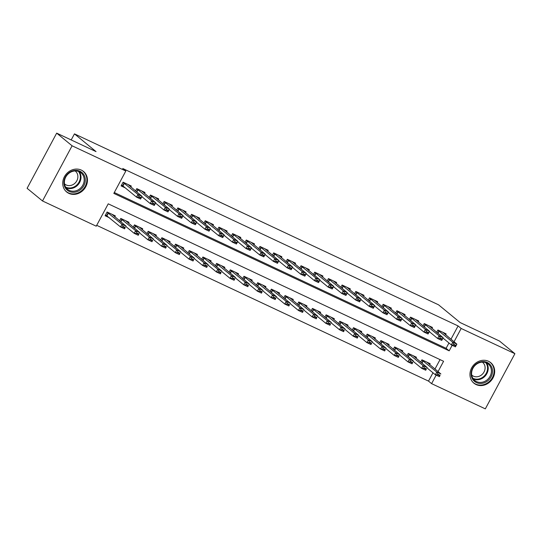 <?xml version="1.0" encoding="UTF-8"?>
<svg xmlns="http://www.w3.org/2000/svg" width="542" height="542" viewBox="0 0 542 542"><rect width="100%" height="100%" fill="white"/><g stroke="black" fill="none" stroke-linecap="round" stroke-linejoin="round"><path stroke-width="0.81" d="M81.334 170.107A13.265 11.714 -50.6 0 1 83.522 171.489A13.265 11.714 -50.6 0 1 85.019 187.999A13.265 11.714 -50.6 0 1 68.861 193.365A13.265 11.714 -50.6 0 1 66.673 191.99A13.265 11.714 -50.6 0 1 65.169 175.472A13.265 11.714 -50.6 0 1 81.334 170.107M488.552 361.297A13.265 11.714 -50.6 0 1 490.74 362.679A13.265 11.714 -50.6 0 1 492.238 379.19A13.265 11.714 -50.6 0 1 476.079 384.556A13.265 11.714 -50.6 0 1 473.891 383.174A13.265 11.714 -50.6 0 1 472.394 366.663A13.265 11.714 -50.6 0 1 488.552 361.297M438.031 371.636L443.586 361.277L108.231 203.826L96.239 226.19L42.513 200.967L27.1 188.304L56.68 133.136L96.036 151.611L74.457 133.874L438.559 304.821L460.138 322.558L499.487 341.033L514.9 353.696L485.32 408.864L431.595 383.641L436.161 375.125M96.7 225.323L428.512 381.107L431.595 383.641M130.764 187.071L131.313 186.048L123.102 182.193L121.103 185.92L125.283 187.884M144.45 193.501L144.999 192.478L136.787 188.623L135.52 190.98M158.135 199.923L158.691 198.9L150.473 195.045L149.206 197.41M171.828 206.353L172.376 205.33L164.165 201.475L162.898 203.839M185.513 212.782L186.062 211.753L177.851 207.898L176.584 210.262M199.205 219.205L199.754 218.182L191.536 214.327L190.269 216.692M212.891 225.635L213.44 224.612L205.228 220.75L203.961 223.114M226.576 232.057L227.125 231.034L218.914 227.179L217.647 229.544M240.269 238.487L240.817 237.464L232.606 233.609L231.332 235.966M253.954 244.909L254.503 243.886L246.292 240.031L245.025 242.396M267.64 251.339L268.195 250.316L259.977 246.461L258.71 248.819M281.332 257.762L281.881 256.739L273.669 252.884L272.402 255.248M295.017 264.191L295.566 263.168L287.355 259.313L286.088 261.678M308.71 270.621L309.258 269.591L301.04 265.736L299.773 268.1M322.395 277.043L322.944 276.02L314.733 272.165L313.466 274.53M336.081 283.473L336.629 282.45L328.418 278.588L327.151 280.952M349.773 289.895L350.322 288.872L342.11 285.017L340.837 287.382M363.458 296.325L364.007 295.302L355.796 291.447L354.529 293.805M377.144 302.748L377.699 301.725L369.481 297.87L368.214 300.234M390.836 309.177L391.385 308.154L383.174 304.299L381.907 306.664M404.522 315.607L405.07 314.577L396.859 310.722L395.592 313.086M418.214 322.029L418.763 321.006L410.545 317.151L409.278 319.516M431.899 328.459L432.448 327.436L424.237 323.574L422.97 325.938M428.512 381.107L432.97 372.788M434.948 369.102L440.036 359.61M429.596 364.705L430.145 363.682L421.933 359.82L420.667 362.185M415.91 358.276L416.459 357.253L408.248 353.398L406.981 355.762M402.225 351.853L402.774 350.823L394.556 346.968L393.289 349.333M388.533 345.423L389.081 344.4L380.87 340.545L379.603 342.91M374.847 338.994L375.396 337.971L367.185 334.116L365.918 336.48M361.155 332.571L361.704 331.548L353.492 327.693L352.225 330.051M347.469 326.142L348.018 325.119L339.807 321.264L338.54 323.628M333.784 319.719L334.333 318.696L326.115 314.841L324.848 317.199M320.092 313.29L320.64 312.267L312.429 308.412L311.162 310.776M306.406 306.867L306.955 305.844L298.744 301.982L297.477 304.347M292.721 300.437L293.269 299.414L285.051 295.559L283.784 297.924M279.028 294.015L279.577 292.985L271.366 289.13L270.099 291.494M265.343 287.585L265.892 286.562L257.68 282.707L256.413 285.072M251.651 281.156L252.199 280.133L243.988 276.278L242.721 278.642M237.965 274.733L238.514 273.71L230.303 269.855L229.036 272.213M224.28 268.304L224.828 267.281L216.61 263.426L215.343 265.79M210.587 261.881L211.136 260.858L202.925 256.996L201.658 259.361M196.902 255.451L197.451 254.428L189.239 250.573L187.972 252.938M183.216 249.029L183.765 247.999L175.547 244.144L174.28 246.508M169.524 242.599L170.073 241.576L161.862 237.721L160.595 240.086M155.839 236.17L156.387 235.147L148.176 231.292L146.909 233.656M142.146 229.747L142.695 228.724L134.484 224.869L133.217 227.227M128.461 223.318L129.01 222.295L120.798 218.44L119.531 220.804M114.775 216.895L115.324 215.872L107.106 212.01L105.107 215.743L109.294 217.708M450.937 339.285L458.092 325.938L122.736 168.494L125.819 171.028L113.827 193.392L449.183 350.837L452.15 345.301M114.287 192.525L446.1 348.31L448.959 342.971M445.585 334.881L446.134 333.858L437.922 330.003L436.656 332.368M74.457 133.874L71.198 139.951M56.68 133.136L72.093 145.798L125.819 171.028M42.513 200.967L72.093 145.798M458.092 325.938L461.174 328.472L514.9 353.696M454.02 341.812L461.174 328.472M446.1 348.31L449.183 350.837M442.841 332.314L456.872 344.156L455.436 346.839L451.33 344.915L452.766 342.232L437.841 330.153M453.756 344.936L455.808 345.898L456.046 345.45L453.993 344.488L453.756 344.936L451.33 344.915L443.004 338.072M453.993 344.488L452.766 342.232L456.872 344.156L456.046 345.45M455.436 346.839L455.808 345.898M427.015 367.889L435.334 374.732L436.777 372.049L440.883 373.98L426.852 362.131M440.057 375.274L439.447 376.663L435.334 374.732L437.767 374.759L439.819 375.721L440.057 375.274L438.004 374.312L437.767 374.759M421.852 359.969L436.777 372.049L438.004 374.312M439.819 375.721L439.447 376.663M487.217 362.456A11.484 10.135 -50.6 0 1 491.059 376.859A11.484 10.135 -50.6 0 1 476.425 382.584A11.484 10.135 -50.6 0 1 472.583 368.187A11.484 10.135 -50.6 0 1 487.217 362.456M476.52 381.588A10.63 9.39 129.4 0 0 489.467 377.286A10.63 9.39 129.4 0 0 488.261 364.055A10.63 9.39 129.4 0 0 486.513 362.95A10.63 9.39 129.4 0 0 473.559 367.252A10.63 9.39 129.4 0 0 474.765 380.484A10.63 9.39 129.4 0 0 476.52 381.588M482.346 362.131A8.367 7.392 -50.6 0 1 482.617 362.341A8.367 7.392 -50.6 0 1 483.566 372.761A8.367 7.392 -50.6 0 1 473.369 376.148A8.367 7.392 -50.6 0 1 471.987 375.274A8.367 7.392 -50.6 0 1 471.73 375.05M472.671 381.995A13.184 11.639 129.4 0 0 473.451 382.706A13.184 11.639 129.4 0 0 475.625 384.075A13.184 11.639 129.4 0 0 491.682 378.75A13.184 11.639 129.4 0 0 490.192 362.341A13.184 11.639 129.4 0 0 489.345 361.71M85.304 180.059A11.484 10.135 -50.6 0 1 74.552 192.22A11.484 10.135 -50.6 0 1 63.902 182.607A11.484 10.135 -50.6 0 1 74.654 170.445A11.484 10.135 -50.6 0 1 85.304 180.059M64.39 182.261A10.63 9.39 129.4 0 0 67.547 189.293A10.63 9.39 129.4 0 0 78.224 189.835A10.63 9.39 129.4 0 0 84.2 179.897A10.63 9.39 129.4 0 0 81.043 172.871A10.63 9.39 129.4 0 0 70.365 172.322A10.63 9.39 129.4 0 0 64.39 182.261M75.128 170.94A8.367 7.392 -50.6 0 1 75.399 171.157A8.367 7.392 -50.6 0 1 77.885 176.692A8.367 7.392 -50.6 0 1 73.184 184.517A8.367 7.392 -50.6 0 1 64.769 184.084A8.367 7.392 -50.6 0 1 64.505 183.86M65.453 190.804A13.184 11.639 129.4 0 0 66.232 191.516A13.184 11.639 129.4 0 0 79.478 192.193A13.184 11.639 129.4 0 0 86.889 179.869A13.184 11.639 129.4 0 0 82.973 171.15A13.184 11.639 129.4 0 0 82.127 170.52M429.156 325.884L443.187 337.734L441.744 340.417L437.638 338.486L439.081 335.803L424.156 323.723M440.063 338.513L442.123 339.475L442.36 339.028L440.307 338.066L440.063 338.513L437.638 338.486L429.311 331.643M440.307 338.066L439.081 335.803L443.187 337.734L442.36 339.028M441.744 340.417L442.123 339.475M415.463 319.462L429.494 331.304L428.058 333.987L423.952 332.063L425.389 329.38L410.47 317.3M426.378 332.083L428.431 333.045L428.675 332.598L426.615 331.636L426.378 332.083L423.952 332.063L415.626 325.22M426.615 331.636L425.389 329.38L429.494 331.304L428.675 332.598M428.058 333.987L428.431 333.045M401.778 313.032L415.809 324.882L414.373 327.564L410.26 325.634L411.703 322.951L396.778 310.871M412.692 325.654L414.745 326.623L414.982 326.176L412.929 325.207L412.692 325.654L410.26 325.634L401.94 318.791M412.929 325.207L411.703 322.951L415.809 324.882L414.982 326.176M414.373 327.564L414.745 326.623M388.092 306.609L402.123 318.452L400.68 321.135L396.575 319.211L398.011 316.521L383.092 304.441M399 319.231L401.053 320.193L401.297 319.746L399.244 318.784L399 319.231L396.575 319.211L388.248 312.368M399.244 318.784L398.011 316.521L402.123 318.452L401.297 319.746M400.68 321.135L401.053 320.193M413.322 361.467L421.649 368.309L423.085 365.626L427.198 367.551L413.167 355.708M426.371 368.845L425.755 370.233L421.649 368.309L424.074 368.33L426.127 369.292L426.371 368.845L424.318 367.882L424.074 368.33M408.167 353.547L423.085 365.626L424.318 367.882M426.127 369.292L425.755 370.233M399.637 355.037L407.963 361.88L409.4 359.197L413.505 361.128L399.474 349.278M412.679 362.422L412.069 363.811L407.963 361.88L410.389 361.907L412.442 362.869L412.679 362.422L410.626 361.46L410.389 361.907M394.481 347.117L409.4 359.197L410.626 361.46M412.442 362.869L412.069 363.811M385.951 348.614L394.271 355.457L395.714 352.774L399.82 354.698L385.789 342.856M398.993 355.992L398.377 357.381L394.271 355.457L396.703 355.477L398.756 356.44L398.993 355.992L396.94 355.03L396.703 355.477M380.789 340.694L395.714 352.774L396.94 355.03M398.756 356.44L398.377 357.381M372.259 342.185L380.586 349.028L382.022 346.345L386.128 348.276L372.103 336.426M385.308 349.57L384.691 350.959L380.586 349.028L383.011 349.048L385.064 350.017L385.308 349.57L383.255 348.601L383.011 349.048M367.103 334.265L382.022 346.345L383.255 348.601M385.064 350.017L384.691 350.959M374.4 300.18L388.431 312.023L386.995 314.712L382.889 312.781L384.325 310.099L369.407 298.019M385.315 312.802L387.367 313.771L387.605 313.323L385.552 312.355L385.315 312.802L382.889 312.781L374.563 305.939M385.552 312.355L384.325 310.099L388.431 312.023L387.605 313.323M386.995 314.712L387.367 313.771M358.574 335.762L366.9 342.605L368.336 339.915L372.442 341.846L358.411 330.003M371.616 343.14L371.006 344.529L366.9 342.605L369.326 342.625L371.378 343.587L371.616 343.14L369.563 342.178L369.326 342.625M353.418 327.835L368.336 339.915L369.563 342.178M371.378 343.587L371.006 344.529M360.715 293.75L374.746 305.6L373.303 308.283L369.197 306.352L370.64 303.669L355.715 291.589M371.629 306.379L373.682 307.341L373.919 306.894L371.866 305.932L371.629 306.379L369.197 306.352L360.87 299.516M371.866 305.932L370.64 303.669L374.746 305.6L373.919 306.894M373.303 308.283L373.682 307.341M344.881 329.333L353.208 336.175L354.651 333.493L358.757 335.417L344.726 323.574M357.93 336.717L357.313 338.106L353.208 336.175L355.64 336.196L357.693 337.165L357.93 336.717L355.877 335.749L355.64 336.196M339.726 321.413L354.651 333.493L355.877 335.749M357.693 337.165L357.313 338.106M347.029 287.328L361.053 299.17L359.617 301.853L355.511 299.929L356.948 297.246L342.029 285.167M357.937 299.95L359.99 300.918L360.234 300.464L358.181 299.502L357.937 299.95L355.511 299.929L347.185 293.087M358.181 299.502L356.948 297.246L361.053 299.17L360.234 300.464M359.617 301.853L359.99 300.918M331.196 322.903L339.522 329.746L340.959 327.063L345.064 328.994L331.04 317.145M344.245 330.288L343.628 331.677L339.522 329.746L341.948 329.773L344.001 330.735L344.245 330.288L342.192 329.326L341.948 329.773M326.04 314.983L340.959 327.063L342.192 329.326M344.001 330.735L343.628 331.677M333.337 280.898L347.368 292.748L345.932 295.431L341.826 293.5L343.262 290.817L328.337 278.737M344.251 293.527L346.304 294.489L346.541 294.042L344.488 293.08L344.251 293.527L341.826 293.5L333.499 286.657M344.488 293.08L343.262 290.817L347.368 292.748L346.541 294.042M345.932 295.431L346.304 294.489M317.51 316.481L325.83 323.323L327.273 320.64L331.379 322.565L317.348 310.722M330.552 323.859L329.942 325.247L325.83 323.323L328.262 323.344L330.315 324.306L330.552 323.859L328.499 322.897L328.262 323.344M312.348 308.561L327.273 320.64L328.499 322.897M330.315 324.306L329.942 325.247M319.651 274.476L333.682 286.318L332.239 289.001L328.134 287.077L329.577 284.394L314.651 272.314M330.559 287.097L332.619 288.059L332.856 287.612L330.803 286.65L330.559 287.097L328.134 287.077L319.807 280.234M330.803 286.65L329.577 284.394L333.682 286.318L332.856 287.612M332.239 289.001L332.619 288.059M303.818 310.051L312.145 316.894L313.581 314.211L317.693 316.142L303.662 304.292M316.867 317.436L316.25 318.825L312.145 316.894L314.57 316.921L316.623 317.883L316.867 317.436L314.814 316.474L314.57 316.921M298.662 302.131L313.581 314.211L314.814 316.474M316.623 317.883L316.25 318.825M305.959 268.046L319.99 279.896L318.554 282.578L314.448 280.648L315.884 277.965L300.966 265.885M316.874 280.675L318.926 281.637L319.17 281.19L317.111 280.228L316.874 280.675L314.448 280.648L306.122 273.805M317.111 280.228L315.884 277.965L319.99 279.896L319.17 281.19M318.554 282.578L318.926 281.637M290.133 303.628L298.459 310.471L299.895 307.788L304.001 309.712L289.97 297.87M303.174 311.006L302.565 312.395L298.459 310.471L300.885 310.491L302.937 311.454L303.174 311.006L301.122 310.044L300.885 310.491M284.977 295.708L299.895 307.788L301.122 310.044M302.937 311.454L302.565 312.395M292.273 261.623L306.305 273.466L304.868 276.149L300.756 274.225L302.199 271.542L287.274 259.462M303.188 274.245L305.241 275.207L305.478 274.76L303.425 273.798L303.188 274.245L300.756 274.225L292.436 267.382M303.425 273.798L302.199 271.542L306.305 273.466L305.478 274.76M304.868 276.149L305.241 275.207M276.447 297.199L284.767 304.042L286.21 301.359L290.316 303.29L276.284 291.44M289.489 304.584L288.872 305.973L284.767 304.042L287.199 304.062L289.252 305.031L289.489 304.584L287.436 303.615L287.199 304.062M271.285 289.279L286.21 301.359L287.436 303.615M289.252 305.031L288.872 305.973M278.588 255.194L292.619 267.043L291.176 269.726L287.07 267.795L288.507 265.113L273.588 253.033M289.496 267.816L291.549 268.785L291.792 268.337L289.74 267.369L289.496 267.816L287.07 267.795L278.744 260.953M289.74 267.369L288.507 265.113L292.619 267.043L291.792 268.337M291.176 269.726L291.549 268.785M262.755 290.776L271.081 297.619L272.518 294.929L276.623 296.86L262.599 285.017M275.803 298.154L275.187 299.543L271.081 297.619L273.507 297.639L275.56 298.601L275.803 298.154L273.751 297.192L273.507 297.639M257.599 282.849L272.518 294.929L273.751 297.192M275.56 298.601L275.187 299.543M264.896 248.771L278.927 260.614L277.49 263.297L273.385 261.373L274.821 258.683L259.903 246.603M275.81 261.393L277.863 262.355L278.1 261.908L276.047 260.946L275.81 261.393L273.385 261.373L265.058 254.53M276.047 260.946L274.821 258.683L278.927 260.614L278.1 261.908M277.49 263.297L277.863 262.355M249.069 284.347L257.396 291.19L258.832 288.507L262.938 290.431L248.907 278.588M262.111 291.732L261.501 293.12L257.396 291.19L259.821 291.21L261.874 292.179L262.111 291.732L260.058 290.763L259.821 291.21M243.914 276.427L258.832 288.507L260.058 290.763M261.874 292.179L261.501 293.12M251.21 242.342L265.241 254.184L263.798 256.874L259.693 254.943L261.136 252.26L246.21 240.181M262.125 254.964L264.178 255.932L264.415 255.485L262.362 254.516L262.125 254.964L259.693 254.943L251.366 248.1M262.362 254.516L261.136 252.26L265.241 254.184L264.415 255.485M263.798 256.874L264.178 255.932M235.377 277.924L243.704 284.76L245.147 282.077L249.252 284.008L235.221 272.159M248.426 285.302L247.809 286.691L243.704 284.76L246.136 284.787L248.189 285.749L248.426 285.302L246.373 284.34L246.136 284.787M230.221 269.997L245.147 282.077L246.373 284.34M248.189 285.749L247.809 286.691M237.525 235.912L251.549 247.762L250.113 250.445L246.007 248.514L247.443 245.831L232.525 233.751M248.432 248.541L250.485 249.503L250.729 249.056L248.676 248.094L248.432 248.541L246.007 248.514L237.681 241.671M248.676 248.094L247.443 245.831L251.549 247.762L250.729 249.056M250.113 250.445L250.485 249.503M221.692 271.495L230.018 278.337L231.454 275.654L235.56 277.579L221.536 265.736M234.74 278.873L234.124 280.261L230.018 278.337L232.443 278.358L234.496 279.32L234.74 278.873L232.687 277.911L232.443 278.358M216.536 263.575L231.454 275.654L232.687 277.911M234.496 279.32L234.124 280.261M223.832 229.49L237.863 241.332L236.427 244.015L232.322 242.091L233.758 239.408L218.833 227.328M234.747 242.111L236.8 243.073L237.037 242.626L234.984 241.664L234.747 242.111L232.322 242.091L223.995 235.248M234.984 241.664L233.758 239.408L237.863 241.332L237.037 242.626M236.427 244.015L236.8 243.073M208.006 265.065L216.326 271.908L217.769 269.225L221.874 271.156L207.843 259.306M221.048 272.45L220.438 273.839L216.326 271.908L218.758 271.935L220.811 272.897L221.048 272.45L218.995 271.488L218.758 271.935M202.843 257.145L217.769 269.225L218.995 271.488M220.811 272.897L220.438 273.839M210.147 223.06L224.178 234.91L222.735 237.592L218.629 235.662L220.072 232.979L205.147 220.899M221.055 235.689L223.114 236.651L223.351 236.204L221.299 235.242L221.055 235.689L218.629 235.662L210.303 228.819M221.299 235.242L220.072 232.979L224.178 234.91L223.351 236.204M222.735 237.592L223.114 236.651M194.314 258.642L202.64 265.485L204.077 262.802L208.189 264.726L194.158 252.884M207.362 266.02L206.746 267.409L202.64 265.485L205.066 265.505L207.119 266.468L207.362 266.02L205.31 265.058L205.066 265.505M189.158 250.722L204.077 262.802L205.31 265.058M207.119 266.468L206.746 267.409M196.455 216.637L210.486 228.48L209.049 231.163L204.944 229.239L206.38 226.556L191.462 214.476M207.369 229.259L209.422 230.221L209.666 229.774L207.606 228.812L207.369 229.259L204.944 229.239L196.617 222.396M207.606 228.812L206.38 226.556L210.486 228.48L209.666 229.774M209.049 231.163L209.422 230.221M180.628 252.213L188.955 259.056L190.391 256.373L194.497 258.304L180.466 246.454M193.67 259.598L193.06 260.987L188.955 259.056L191.38 259.076L193.433 260.045L193.67 259.598L191.617 258.629L191.38 259.076M175.472 244.293L190.391 256.373L191.617 258.629M193.433 260.045L193.06 260.987M182.769 210.208L196.8 222.057L195.364 224.74L191.251 222.809L192.695 220.127L177.769 208.047M193.684 222.83L195.737 223.799L195.974 223.351L193.921 222.383L193.684 222.83L191.251 222.809L182.932 215.967M193.921 222.383L192.695 220.127L196.8 222.057L195.974 223.351M195.364 224.74L195.737 223.799M166.943 245.79L175.262 252.633L176.706 249.943L180.811 251.874L166.78 240.031M179.985 253.168L179.368 254.557L175.262 252.633L177.695 252.653L179.748 253.615L179.985 253.168L177.932 252.206L177.695 252.653M161.78 237.87L176.706 249.943L177.932 252.206M179.748 253.615L179.368 254.557M169.084 203.785L183.115 215.628L181.672 218.311L177.566 216.387L179.002 213.697L164.084 201.617M179.991 216.407L182.044 217.369L182.288 216.922L180.235 215.96L179.991 216.407L177.566 216.387L169.239 209.544M180.235 215.96L179.002 213.697L183.115 215.628L182.288 216.922M181.672 218.311L182.044 217.369M153.25 239.361L161.577 246.203L163.013 243.521L167.119 245.445L153.095 233.602M166.299 246.745L165.683 248.134L161.577 246.203L164.002 246.224L166.055 247.193L166.299 246.745L164.246 245.777L164.002 246.224M148.095 231.441L163.013 243.521L164.246 245.777M166.055 247.193L165.683 248.134M155.391 197.356L169.422 209.198L167.986 211.888L163.88 209.957L165.317 207.274L150.398 195.195M166.306 209.978L168.359 210.946L168.596 210.499L166.543 209.53L166.306 209.978L163.88 209.957L155.554 203.114M166.543 209.53L165.317 207.274L169.422 209.198L168.596 210.499M167.986 211.888L168.359 210.946M139.565 232.938L147.891 239.774L149.328 237.091L153.433 239.022L139.402 227.173M152.607 240.316L151.997 241.705L147.891 239.774L150.317 239.801L152.37 240.763L152.607 240.316L150.554 239.354L150.317 239.801M134.409 225.011L149.328 237.091L150.554 239.354M152.37 240.763L151.997 241.705M141.706 190.926L155.737 202.776L154.294 205.459L150.188 203.528L151.631 200.845L136.706 188.765M152.62 203.555L154.673 204.517L154.91 204.07L152.858 203.108L152.62 203.555L150.188 203.528L141.862 196.692M152.858 203.108L151.631 200.845L155.737 202.776L154.91 204.07M154.294 205.459L154.673 204.517M125.873 226.509L134.199 233.351L135.642 230.668L139.748 232.593L125.717 220.75M138.921 233.887L138.305 235.275L134.199 233.351L136.631 233.372L138.684 234.34L138.921 233.887L136.869 232.924L136.631 233.372M120.717 218.589L135.642 230.668L136.869 232.924M138.684 234.34L138.305 235.275M121.483 185.208L122.702 185.784L121.577 185.025M128.02 184.504L142.045 196.346L140.608 199.029L136.503 197.105L137.939 194.422L123.02 182.342M138.928 197.125L140.981 198.087L141.225 197.64L139.172 196.678L138.928 197.125L136.503 197.105L122.688 185.77L124.125 183.088M139.172 196.678L137.939 194.422L142.045 196.346L141.225 197.64M140.608 199.029L140.981 198.087M106.713 215.601L105.494 215.032M105.588 214.842L120.514 226.922L121.95 224.239L126.056 226.17L112.031 214.32M125.236 227.464L124.619 228.853L120.514 226.922L122.939 226.949L124.992 227.911L125.236 227.464L123.183 226.502L122.939 226.949M107.031 212.159L121.95 224.239L123.183 226.502M124.992 227.911L124.619 228.853M438.952 330.898L437.706 333.228M439.203 331.081L437.95 333.425M421.961 363.248L423.214 360.904M421.717 363.045L422.963 360.721M486.492 362.944A10.63 9.39 -50.6 0 1 485.557 375.592A10.63 9.39 -50.6 0 1 473.329 378.96M472.854 378.235A10.284 9.079 129.4 0 0 473.166 378.391A10.284 9.079 129.4 0 0 485.137 374.989A10.284 9.079 129.4 0 0 485.693 362.618M79.274 171.753A10.63 9.39 -50.6 0 1 80.988 177.261A10.63 9.39 -50.6 0 1 66.104 187.769M65.636 187.051A10.284 9.079 129.4 0 0 75.365 186.17A10.284 9.079 129.4 0 0 80.358 177.044A10.284 9.079 129.4 0 0 78.475 171.428M425.267 324.475L424.013 326.799M425.517 324.658L424.257 327.002M411.574 318.046L410.328 320.376M411.825 318.229L410.572 320.573M397.889 311.623L396.642 313.947M398.14 311.806L396.886 314.15M384.203 305.193L382.95 307.524M384.454 305.376L383.194 307.721M408.268 356.819L409.528 354.475M408.024 356.622L409.278 354.292M394.583 350.396L395.836 348.052M394.339 350.193L395.585 347.869M380.891 343.967L382.151 341.623M380.653 343.77L381.9 341.44M367.205 337.544L368.465 335.2M366.961 337.341L368.208 335.017M370.511 298.771L369.265 301.095M370.762 298.954L369.508 301.298M353.519 331.115L354.773 328.77M353.276 330.918L354.522 328.587M356.826 292.341L355.579 294.672M357.076 292.524L355.816 294.868M339.827 324.685L341.087 322.348M339.59 324.489L340.837 322.158M343.133 285.912L341.887 288.242M343.384 286.101L342.131 288.439M326.142 318.262L327.395 315.918M325.898 318.059L327.144 315.735M329.448 279.489L328.201 281.813M329.699 279.672L328.445 282.016M312.456 311.833L313.71 309.489M312.212 311.636L313.459 309.306M315.762 273.06L314.509 275.39M316.013 273.243L314.753 275.587M298.764 305.41L300.024 303.066M298.52 305.207L299.773 302.883M302.07 266.637L300.824 268.961M302.321 266.82L301.067 269.164M285.078 298.981L286.332 296.637M284.835 298.784L286.081 296.454M288.385 260.207L287.138 262.538M288.635 260.39L287.382 262.735M271.386 292.558L272.646 290.214M271.149 292.355L272.396 290.031M274.699 253.785L273.446 256.109M274.95 253.968L273.69 256.312M257.701 286.129L258.961 283.784M257.457 285.932L258.703 283.601M261.007 247.355L259.76 249.686M261.258 247.538L260.004 249.882M244.015 279.706L245.269 277.362M243.771 279.503L245.018 277.172M247.321 240.926L246.075 243.256M247.572 241.115L246.312 243.453M230.323 273.276L231.583 270.932M230.086 273.08L231.332 270.749M233.629 234.503L232.382 236.827M233.887 234.686L232.626 237.03M216.637 266.847L217.891 264.503M216.393 266.65L217.64 264.32M219.944 228.074L218.697 230.404M220.194 228.257L218.941 230.601M202.952 260.424L204.205 258.08M202.708 260.221L203.955 257.897M206.258 221.651L205.005 223.975M206.509 221.834L205.249 224.178M189.26 253.995L190.52 251.651M189.016 253.798L190.269 251.468M192.566 215.221L191.319 217.552M192.817 215.404L191.563 217.748M175.574 247.572L176.827 245.228M175.33 247.369L176.577 245.045M178.88 208.799L177.634 211.123M179.131 208.982L177.878 211.326M161.882 241.143L163.142 238.798M161.645 240.946L162.891 238.615M165.195 202.369L163.941 204.7M165.445 202.552L164.185 204.896M148.196 234.72L149.457 232.376M147.952 234.517L149.206 232.193M151.503 195.94L150.256 198.27M151.753 196.129L150.5 198.474M134.511 228.29L135.764 225.946M134.267 228.094L135.514 225.763M137.817 189.517L136.57 191.848M138.068 189.7L136.808 192.044M120.819 221.861L122.079 219.524M120.581 221.664L121.828 219.334M124.382 183.271L122.939 185.96M106.95 215.777L108.386 213.094M106.699 215.594L108.136 212.911M473.451 382.706L472.922 382.273M490.192 362.341L489.663 361.907M82.973 171.15L82.445 170.716M66.232 191.516L65.704 191.082"/></g></svg>
